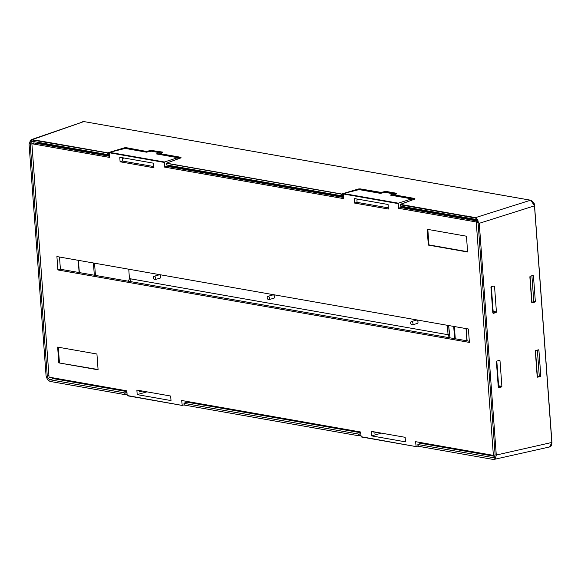 <?xml version="1.0" encoding="UTF-8"?>
<svg xmlns="http://www.w3.org/2000/svg" width="581" height="581" viewBox="0 0 581 581"><rect width="100%" height="100%" fill="white"/><g stroke="black" fill="none" stroke-linecap="round" stroke-linejoin="round"><path stroke-width="0.87" d="M530.046 276.295L531.949 302.214M535.508 350.67L537.41 376.59M531.905 275.75L533.772 301.19A0.516 0.37 -80 0 1 533.431 301.793L531.724 302.28M537.185 376.648L538.892 376.168A0.516 0.37 -80 0 0 539.233 375.558L537.367 350.118M534.447 205.848L479.267 223.307L475.447 217.65L530.562 200.22L83.875 121.574L530.656 200.213C533.554 201.985 534.854 203.844 534.564 205.783L551.95 442.504C551.536 445.7 550.752 447.181 549.604 446.949L551.834 442.577L534.476 205.732L530.751 200.256M32.267 139.629L83.875 121.574L31.069 139.723L42.13 141.277L32.267 139.738L30.001 140.9L30.292 144.233L31.89 143.776M400.701 204.403L400.483 204.81L475.418 218.006L477.872 219.756L475.461 217.759L400.701 204.403L414.914 198.92L394.179 195.303L394.346 194.737L394.179 195.303L394.346 194.737L396.547 193.749M30.292 144.233L31.65 141.35L32.347 141.314L107.267 154.51L107.369 152.759L108.313 153.086L32.224 139.977L30.001 140.9L47.264 375.972L48.906 375.508M449.12 331.845L448.663 325.527L449.984 337.837M453.71 326.42L454.611 338.65M166.58 163.631L166.696 164.968L341.178 195.688L341.272 193.938L342.216 194.265L166.573 163.341M475.447 217.65L465.94 215.885M539.233 375.558L540.795 375.834L540.439 376.437L537.621 377.2L537.2 376.8L537.374 377.156M537.2 376.8L535.319 351.185L535.667 350.575L538.485 349.813L538.914 350.212L538.485 349.813M540.795 375.834L538.914 350.212L537.766 350.009M531.738 302.432L532.16 302.832L531.738 302.432L529.857 276.817L530.206 276.207L533.024 275.445L533.452 275.844L533.024 275.445M533.772 301.19L535.333 301.459L533.452 275.844L532.305 275.641M535.333 301.459L534.978 302.069L531.913 302.788M127.101 394.339L124.879 394.601L49.951 381.405L47.373 379.495L46.066 375.776L29.05 144.044L31.069 139.723M400.483 204.81L400.599 206.146L475.519 219.342L478.156 223.082M477.872 219.756L495.135 454.821L494.634 457.058L493.029 457.755L494.344 457.378M479.267 223.307L496.283 455.039L495.535 458.394L494.634 457.058M493.734 457.719L418.109 444.559L418.211 446.237L493.131 459.433L495.535 458.394M358.782 435.779L358.688 434.101L184.199 403.381L184.308 405.059L358.782 435.779L361.004 435.525M124.879 394.601L124.777 392.923L49.857 379.727L48.136 378.456L47.373 379.495M48.136 378.456L47.264 375.972M129.926 281.487L131.146 278.931M128.307 281.204L129.527 278.64M448.554 334.576L448.997 337.663M95.437 275.416L94.536 263.186M180.778 157.8L160.269 154.118L160.487 153.718L180.989 157.328L180.785 158.032M160.487 153.718L162.644 152.563M160.269 154.118L160.305 154.611M162.52 152.592L150.835 150.37L162.731 152.106L162.593 152.781M151.082 151.205L151.053 150.755L147.552 151.634L126.186 147.676L124.566 147.799L124.813 148.177L126.186 147.676M147.574 151.946L125.968 148.082L126.004 148.569M107.267 154.51L109.46 154.183M384.992 192.384L384.956 191.933L386.249 191.454L380.381 192.87L359.879 189.261L360.097 188.861L358.47 188.985L359.879 189.261L359.915 189.755M360.097 188.861L381.245 192.427L381.485 193.124M341.178 195.688L343.371 195.369M394.397 194.896L414.899 198.506L414.689 199.218M386.249 191.454L396.641 193.284L396.496 193.967M498.287 387.316L498.709 387.716L498.287 387.316L496.406 361.702L496.755 361.091L499.573 360.329L500.001 360.728L499.573 360.329M498.854 360.525L500.001 360.728L501.882 386.35L501.526 386.953L498.462 387.672M490.945 287.334L492.826 312.948L493.247 313.348L496.065 312.585L496.421 311.975L494.54 286.36L494.111 285.961L491.294 286.724L490.945 287.334M493.392 286.157L494.54 286.36L494.111 285.961M418.102 444.298L420.993 443.361L494.961 456.383M358.688 434.101L360.874 433.775M184.192 403.112L187.089 402.183L360.801 432.765M124.777 392.923L126.97 392.596M49.857 379.727L53.561 378.674L126.898 391.587M33.945 143.151A3.442 2.251 74.1 0 1 34.119 141.626M53.561 378.674A3.442 2.251 74.1 0 1 52.021 377.665M343.48 196.857L169.768 166.275L169.71 165.498M477.103 220.388L403.672 207.461L403.613 206.676M491.344 286.709L493.153 311.401A0.516 0.37 100 0 1 492.819 312.012L492.753 312.026M498.215 386.394L498.28 386.38A0.516 0.37 100 0 0 498.614 385.769L496.806 361.077M420.942 442.613L420.993 443.361M187.031 401.435L187.089 402.183M109.569 155.679L37.997 143.079A3.442 2.251 -105.9 0 0 37.3 143.108A3.442 2.251 -105.9 0 0 36.712 143.434M44.766 144.851L44.722 144.262M159.797 154.517L159.659 152.672L155.425 151.924L151.198 151.183L146.492 152.178L125.147 148.424L109.598 152.353L109.7 157.436L31.89 143.739L49.029 377.134L126.84 390.831L127.181 395.516L182.26 405.422L181.657 400.483L360.75 432.017L361.091 436.694L416.163 446.607L415.56 441.669L493.378 455.366L495.135 454.865M493.378 455.366L476.238 221.964L477.771 221.528M476.238 221.964L398.421 208.267L403.446 206.647M477.538 221.041L400.745 207.519M343.524 197.446L166.841 166.34L169.543 165.469M393.7 195.703L393.562 193.851L389.335 193.103L385.101 192.362L380.395 193.357L359.051 189.602L343.509 193.531L343.603 198.615L164.517 167.088L166.841 166.34M109.613 156.267L34.395 143.02L31.89 143.739M361.382 436.963L416.011 446.578M343.509 193.531L398.29 203.176L398.421 208.267M127.479 395.784L182.107 405.4M109.598 152.353L164.379 161.997L164.517 167.088M416.163 446.607L417.971 446.026M377.011 432.358L374.048 433.201L373.946 431.814M393.562 193.851L390.345 195.107L411.689 198.869L411.776 200.067M398.29 203.176L411.689 198.869M358.651 199.305L356.901 199.799L357.09 202.355L388.311 207.853M182.26 405.422L184.068 404.841M142.527 391.078L139.563 391.921L139.462 390.534M164.379 161.997L177.779 157.691L177.873 158.889M159.659 152.672L156.434 153.929L177.779 157.691M124.167 158.025L122.424 158.519L122.613 161.075L120.1 161.787L119.773 157.248L153.58 163.203L153.914 167.742L120.1 161.787M371.68 435.903L371.346 431.363L405.16 437.311L405.494 441.85L371.68 435.903L381.412 433.128M354.584 203.074L354.25 198.528L388.064 204.483L388.398 209.022L354.584 203.074L357.09 202.355M137.203 394.622L171.01 400.57L170.676 396.031L136.869 390.076L137.203 394.622L146.928 391.848M153.827 166.573L122.613 161.075M57.897 269.962L469.397 342.412L468.409 329.006L56.909 256.562L57.897 269.962L60.402 269.25L59.502 257.02M60.402 269.25L469.31 341.236M96.933 354.018L57.65 347.104L58.804 362.893L98.095 369.806L96.933 354.018M428.328 245.088L467.618 252.001L466.456 236.213L427.173 229.292L428.328 245.088L428.96 244.906L427.819 229.408M428.96 244.906L467.596 251.711M58.804 362.893L98.073 369.516M59.436 362.711L58.296 347.213M449.309 334.365L448.053 334.721L129.447 278.626L128.757 269.214M447.363 325.302L448.053 334.721M416.962 323.486A1.721 1.126 -105.9 0 0 417.311 323.464A1.721 1.126 -105.9 0 0 417.979 321.758A1.721 1.126 -105.9 0 0 416.715 320.138A1.721 1.126 -105.9 0 0 416.366 320.153L411.348 321.584A1.721 1.126 -105.9 0 0 410.68 323.29A1.721 1.126 -105.9 0 0 411.944 324.91A1.721 1.126 -105.9 0 0 412.292 324.895A1.721 1.126 -105.9 0 0 412.96 323.189A1.721 1.126 -105.9 0 0 411.697 321.569A1.721 1.126 -105.9 0 0 411.348 321.584M159.688 278.19A1.721 1.126 -105.9 0 0 160.036 278.176A1.721 1.126 -105.9 0 0 160.705 276.469A1.721 1.126 -105.9 0 0 159.441 274.849A1.721 1.126 -105.9 0 0 159.092 274.864L154.081 276.287A1.721 1.126 -105.9 0 0 153.413 278.001A1.721 1.126 -105.9 0 0 154.677 279.621A1.721 1.126 -105.9 0 0 155.025 279.599A1.721 1.126 -105.9 0 0 155.693 277.892A1.721 1.126 -105.9 0 0 154.43 276.273A1.721 1.126 -105.9 0 0 154.081 276.287M273.549 298.235A1.721 1.126 -105.9 0 0 273.898 298.22A1.721 1.126 -105.9 0 0 274.566 296.513A1.721 1.126 -105.9 0 0 273.302 294.894A1.721 1.126 -105.9 0 0 272.954 294.908L267.935 296.339A1.721 1.126 -105.9 0 0 267.267 298.046A1.721 1.126 -105.9 0 0 268.531 299.665A1.721 1.126 -105.9 0 0 268.88 299.651A1.721 1.126 -105.9 0 0 269.548 297.937A1.721 1.126 -105.9 0 0 268.284 296.317A1.721 1.126 -105.9 0 0 267.935 296.339M82.705 121.661L84.056 121.611M341.272 193.938L166.798 163.225M534.476 205.732L532.857 201.723M534.484 205.841L551.856 442.461L496.283 455.039M551.805 443.877L551.863 442.562M107.369 152.759L42.13 141.277M108.066 152.709L124.566 147.799M150.835 150.37L147.342 151.249M162.731 152.106L162.833 152.476M180.989 157.328L181.003 157.741L166.791 163.043M341.969 193.887L358.47 188.985M381.245 192.427L384.745 191.548M396.641 193.284L396.743 193.662M538.892 376.168L540.439 376.437M533.431 301.793L534.978 302.069M94.325 275.22L93.425 262.99M454.371 326.537L455.272 338.767M152.178 151.35L152.345 150.276M146.695 151.285L146.514 152.171M108.429 154.444L108.313 153.086L109.359 152.774L164.176 162.404M117.471 150.363L124.835 148.496M380.599 192.471L380.417 193.357M342.34 195.623L342.216 194.265L343.262 193.952L398.079 203.59M351.382 191.541L358.738 189.682M414.899 198.506L414.689 198.978M396.431 193.771L386.038 191.861L386.082 192.536M359.944 435.743L359.85 434.036M126.041 394.564L125.939 392.858M78.435 260.353L79.336 272.583M466.02 328.585L466.921 340.815M394.179 195.303L394.216 195.79M492.819 312.012L496.065 312.585M493.153 311.401L496.421 311.975M498.28 386.38L501.526 386.953M498.614 385.769L501.882 386.35M79.118 272.547L78.224 260.31M466.216 328.621L467.109 340.851M41.803 144.328L43.052 143.972M181.011 157.858L166.703 163.058L166.464 164.859M414.914 199.036L400.607 204.236L400.367 206.037M549.604 446.949L494.061 459.411M162.745 152.636L160.334 153.573L160.08 154.568M396.656 193.814L394.245 194.751L393.983 195.753M417.877 444.443L417.979 446.135M183.966 403.265L184.075 404.957M361.295 436.963L416.083 446.607M127.392 395.784L182.18 405.429M417.311 323.464L412.292 324.895M160.036 278.176L155.025 279.599M273.898 298.22L268.88 299.651"/></g></svg>
